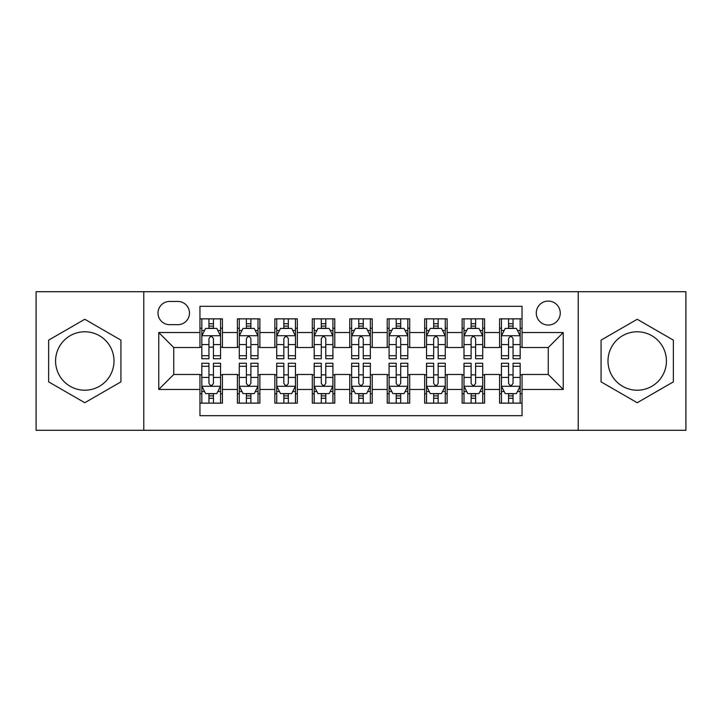 <?xml version="1.0" encoding="UTF-8"?>
<svg xmlns="http://www.w3.org/2000/svg" width="722" height="722" viewBox="0 0 722 722"><rect width="100%" height="100%" fill="white"/><g stroke="black" fill="none" stroke-linecap="round" stroke-linejoin="round"><path stroke-width="1.08" d="M637.21 331.786A29.214 29.214 0 0 0 607.996 361A29.214 29.214 0 0 0 637.21 390.214A29.214 29.214 0 0 0 666.424 361A29.214 29.214 0 0 0 637.21 331.786M548.26 301.074A11.985 11.985 0 0 0 536.275 313.059A11.985 11.985 0 0 0 548.26 325.044A11.985 11.985 0 0 0 560.245 313.059A11.985 11.985 0 0 0 548.26 301.074M84.79 390.214A29.214 29.214 0 0 1 55.576 361A29.214 29.214 0 0 1 84.79 331.786A29.214 29.214 0 0 1 114.004 361A29.214 29.214 0 0 1 84.79 390.214M578.223 430.285L685.9 430.285L685.9 291.715L578.223 291.715L578.223 430.285L143.777 430.285L143.777 291.715L36.1 291.715L36.1 430.285L143.777 430.285M522.042 318.862L499.57 318.862L499.57 332.535L484.597 332.535L484.597 347.517L499.57 347.517L499.57 332.535M484.597 332.535L484.597 318.862L462.125 318.862L462.125 332.535L447.144 332.535L447.144 347.517L462.125 347.517L462.125 332.535M447.144 332.535L447.144 318.862L424.671 318.862L424.671 332.535L409.69 332.535L409.69 347.517L424.671 347.517L424.671 332.535M409.69 332.535L409.69 318.862L387.218 318.862L387.218 332.535L372.236 332.535L372.236 347.517L387.218 347.517L387.218 332.535M372.236 332.535L372.236 318.862L349.764 318.862L349.764 332.535L334.782 332.535L334.782 347.517L349.764 347.517L349.764 332.535M334.782 332.535L334.782 318.862L312.31 318.862L312.31 332.535L297.329 332.535L297.329 347.517L312.31 347.517L312.31 332.535M297.329 332.535L297.329 318.862L274.856 318.862L274.856 332.535L259.875 332.535L259.875 347.517L274.856 347.517L274.856 332.535M259.875 332.535L259.875 318.862L237.403 318.862L237.403 347.517L222.43 347.517L222.43 318.862L199.958 318.862M199.958 403.138L222.43 403.138L222.43 374.483L237.403 374.483L237.403 403.138L259.875 403.138L259.875 374.483L274.856 374.483L274.856 389.465L259.875 389.465M274.856 389.465L274.856 403.138L297.329 403.138L297.329 374.483L312.31 374.483L312.31 389.465L297.329 389.465M312.31 389.465L312.31 403.138L334.782 403.138L334.782 374.483L349.764 374.483L349.764 389.465L334.782 389.465M349.764 389.465L349.764 403.138L372.236 403.138L372.236 374.483L387.218 374.483L387.218 389.465L372.236 389.465M387.218 389.465L387.218 403.138L409.69 403.138L409.69 374.483L424.671 374.483L424.671 389.465L409.69 389.465M424.671 389.465L424.671 403.138L447.144 403.138L447.144 374.483L462.125 374.483L462.125 389.465L447.144 389.465M462.125 389.465L462.125 403.138L484.597 403.138L484.597 374.483L499.57 374.483L499.57 389.465L484.597 389.465M169.616 324.674L177.856 324.674A11.606 11.606 0 0 0 189.471 313.059A11.606 11.606 0 0 0 177.856 301.453L169.616 301.453A11.606 11.606 0 0 0 158.01 313.059A11.606 11.606 0 0 0 169.616 324.674M578.223 291.715L143.777 291.715M522.042 332.535L522.042 306.318L199.958 306.318L199.958 347.517L173.74 347.517L173.74 374.483L199.958 374.483L199.958 415.682L522.042 415.682L522.042 374.483L548.26 374.483L548.26 347.517L522.042 347.517L522.042 332.535L563.241 332.535L563.241 389.465L522.042 389.465M199.958 389.465L158.759 389.465L158.759 332.535L199.958 332.535M499.57 389.465L499.57 403.138L522.042 403.138M199.958 328.23L201.826 328.23M208.947 328.23L213.441 328.23M220.553 328.23L222.43 328.23M199.958 347.147L201.826 347.147M208.947 347.147L213.441 347.147M220.553 347.147L222.43 347.147M199.958 374.853L201.826 374.853M208.947 374.853L213.441 374.853M220.553 374.853L222.43 374.853M199.958 393.77L201.826 393.77M208.947 393.77L213.441 393.77M220.553 393.77L222.43 393.77M237.403 347.147L239.28 347.147M246.392 347.147L250.886 347.147M258.007 347.147L259.875 347.147M237.403 328.23L239.28 328.23M246.392 328.23L250.886 328.23M258.007 328.23L259.875 328.23M237.403 374.853L239.28 374.853M246.392 374.853L250.886 374.853M258.007 374.853L259.875 374.853M237.403 393.77L239.28 393.77M246.392 393.77L250.886 393.77M258.007 393.77L259.875 393.77M274.856 374.853L276.734 374.853M283.845 374.853L288.34 374.853M295.46 374.853L297.329 374.853M274.856 393.77L276.734 393.77M283.845 393.77L288.34 393.77M295.46 393.77L297.329 393.77M274.856 328.23L276.734 328.23M283.845 328.23L288.34 328.23M295.46 328.23L297.329 328.23M274.856 347.147L276.734 347.147M283.845 347.147L288.34 347.147M295.46 347.147L297.329 347.147M312.31 374.853L314.187 374.853M321.299 374.853L325.793 374.853M332.914 374.853L334.782 374.853M312.31 393.77L314.187 393.77M321.299 393.77L325.793 393.77M332.914 393.77L334.782 393.77M312.31 328.23L314.187 328.23M321.299 328.23L325.793 328.23M332.914 328.23L334.782 328.23M312.31 347.147L314.187 347.147M321.299 347.147L325.793 347.147M332.914 347.147L334.782 347.147M349.764 374.853L351.641 374.853M358.753 374.853L363.247 374.853M370.359 374.853L372.236 374.853M349.764 393.77L351.641 393.77M358.753 393.77L363.247 393.77M370.359 393.77L372.236 393.77M349.764 328.23L351.641 328.23M358.753 328.23L363.247 328.23M370.359 328.23L372.236 328.23M349.764 347.147L351.641 347.147M358.753 347.147L363.247 347.147M370.359 347.147L372.236 347.147M387.218 374.853L389.086 374.853M396.207 374.853L400.701 374.853M407.813 374.853L409.69 374.853M387.218 393.77L389.086 393.77M396.207 393.77L400.701 393.77M407.813 393.77L409.69 393.77M387.218 328.23L389.086 328.23M396.207 328.23L400.701 328.23M407.813 328.23L409.69 328.23M387.218 347.147L389.086 347.147M396.207 347.147L400.701 347.147M407.813 347.147L409.69 347.147M424.671 374.853L426.54 374.853M433.66 374.853L438.155 374.853M445.266 374.853L447.144 374.853M424.671 393.77L426.54 393.77M433.66 393.77L438.155 393.77M445.266 393.77L447.144 393.77M424.671 328.23L426.54 328.23M433.66 328.23L438.155 328.23M445.266 328.23L447.144 328.23M424.671 347.147L426.54 347.147M433.66 347.147L438.155 347.147M445.266 347.147L447.144 347.147M462.125 374.853L463.993 374.853M471.114 374.853L475.608 374.853M482.72 374.853L484.597 374.853M462.125 393.77L463.993 393.77M471.114 393.77L475.608 393.77M482.72 393.77L484.597 393.77M462.125 328.23L463.993 328.23M471.114 328.23L475.608 328.23M482.72 328.23L484.597 328.23M462.125 347.147L463.993 347.147M471.114 347.147L475.608 347.147M482.72 347.147L484.597 347.147M499.57 374.853L501.447 374.853M508.559 374.853L513.053 374.853M520.174 374.853L522.042 374.853M499.57 393.77L501.447 393.77M508.559 393.77L513.053 393.77M520.174 393.77L522.042 393.77M499.57 328.23L501.447 328.23M508.559 328.23L513.053 328.23M520.174 328.23L522.042 328.23M499.57 347.147L501.447 347.147M508.559 347.147L513.053 347.147M520.174 347.147L522.042 347.147M173.74 347.517L158.759 332.535M173.74 374.483L158.759 389.465M563.241 332.535L548.26 347.517M563.241 389.465L548.26 374.483M84.79 402.732L120.926 381.866L120.926 340.134L84.79 319.268L48.645 340.134L48.645 381.866L84.79 402.732M673.355 340.134L637.21 319.268L601.074 340.134L601.074 381.866L637.21 402.732L673.355 381.866L673.355 340.134M213.441 323.736L208.947 323.736M220.553 355.702L213.441 355.702L213.441 358.753L220.553 358.753L220.553 335.91L216.808 328.42L205.571 328.42L201.826 335.91L201.826 358.753L208.947 358.753L208.947 355.702L201.826 355.702M201.826 335.91L201.826 318.862M220.553 335.91L220.553 318.862M208.947 328.42L208.947 318.862M213.441 318.862L213.441 328.42M213.441 355.702L213.441 338.717C211.943 335.829 210.445 335.829 208.947 338.717L208.947 355.702M208.947 398.264L213.441 398.264M201.826 366.298L208.947 366.298L208.947 363.247L201.826 363.247L201.826 386.089L205.571 393.58L216.808 393.58L220.553 386.089L220.553 363.247L213.441 363.247L213.441 366.298L220.553 366.298M220.553 386.089L220.553 403.138M201.826 386.089L201.826 403.138M213.441 393.58L213.441 403.138M208.947 403.138L208.947 393.58M208.947 366.298L208.947 383.283C210.436 386.171 211.934 386.171 213.441 383.283L213.441 366.298M250.886 323.736L246.392 323.736M258.007 355.702L250.886 355.702L250.886 358.753L258.007 358.753L258.007 335.91L254.261 328.42L243.025 328.42L239.28 335.91L239.28 358.753L246.392 358.753L246.392 355.702L239.28 355.702M239.28 335.91L239.28 318.862M258.007 335.91L258.007 318.862M246.392 328.42L246.392 318.862M250.886 318.862L250.886 328.42M250.886 355.702L250.886 338.717C249.397 335.829 247.899 335.829 246.392 338.717L246.392 355.702M288.34 323.736L283.845 323.736M295.46 355.702L288.34 355.702L288.34 358.753L295.46 358.753L295.46 335.91L291.715 328.42L280.479 328.42L276.734 335.91L276.734 358.753L283.845 358.753L283.845 355.702L276.734 355.702M276.734 335.91L276.734 318.862M295.46 335.91L295.46 318.862M283.845 328.42L283.845 318.862M288.34 318.862L288.34 328.42M288.34 355.702L288.34 338.717C286.851 335.829 285.352 335.829 283.845 338.717L283.845 355.702M325.793 323.736L321.299 323.736M332.914 355.702L325.793 355.702L325.793 358.753L332.914 358.753L332.914 335.91L329.169 328.42L317.933 328.42L314.187 335.91L314.187 358.753L321.299 358.753L321.299 355.702L314.187 355.702M314.187 335.91L314.187 318.862M332.914 335.91L332.914 318.862M321.299 328.42L321.299 318.862M325.793 318.862L325.793 328.42M325.793 355.702L325.793 338.717C324.295 335.829 322.797 335.829 321.299 338.717L321.299 355.702M363.247 323.736L358.753 323.736M370.359 355.702L363.247 355.702L363.247 358.753L370.359 358.753L370.359 335.91L366.614 328.42L355.386 328.42L351.641 335.91L351.641 358.753L358.753 358.753L358.753 355.702L351.641 355.702M351.641 335.91L351.641 318.862M370.359 335.91L370.359 318.862M358.753 328.42L358.753 318.862M363.247 318.862L363.247 328.42M363.247 355.702L363.247 338.717C361.749 335.829 360.251 335.829 358.753 338.717L358.753 355.702M246.392 398.264L250.886 398.264M239.28 366.298L246.392 366.298L246.392 363.247L239.28 363.247L239.28 386.089L243.025 393.58L254.261 393.58L258.007 386.089L258.007 363.247L250.886 363.247L250.886 366.298L258.007 366.298M258.007 386.089L258.007 403.138M239.28 386.089L239.28 403.138M250.886 393.58L250.886 403.138M246.392 403.138L246.392 393.58M246.392 366.298L246.392 383.283C247.89 386.171 249.388 386.171 250.886 383.283L250.886 366.298M283.845 398.264L288.34 398.264M276.734 366.298L283.845 366.298L283.845 363.247L276.734 363.247L276.734 386.089L280.479 393.58L291.715 393.58L295.46 386.089L295.46 363.247L288.34 363.247L288.34 366.298L295.46 366.298M295.46 386.089L295.46 403.138M276.734 386.089L276.734 403.138M288.34 393.58L288.34 403.138M283.845 403.138L283.845 393.58M283.845 366.298L283.845 383.283C285.343 386.171 286.842 386.171 288.34 383.283L288.34 366.298M321.299 398.264L325.793 398.264M314.187 366.298L321.299 366.298L321.299 363.247L314.187 363.247L314.187 386.089L317.933 393.58L329.169 393.58L332.914 386.089L332.914 363.247L325.793 363.247L325.793 366.298L332.914 366.298M332.914 386.089L332.914 403.138M314.187 386.089L314.187 403.138M325.793 393.58L325.793 403.138M321.299 403.138L321.299 393.58M321.299 366.298L321.299 383.283C322.797 386.171 324.295 386.171 325.793 383.283L325.793 366.298M358.753 398.264L363.247 398.264M351.641 366.298L358.753 366.298L358.753 363.247L351.641 363.247L351.641 386.089L355.386 393.58L366.614 393.58L370.359 386.089L370.359 363.247L363.247 363.247L363.247 366.298L370.359 366.298M370.359 386.089L370.359 403.138M351.641 386.089L351.641 403.138M363.247 393.58L363.247 403.138M358.753 403.138L358.753 393.58M358.753 366.298L358.753 383.283C360.251 386.171 361.749 386.171 363.247 383.283L363.247 366.298M400.701 323.736L396.207 323.736M407.813 355.702L400.701 355.702L400.701 358.753L407.813 358.753L407.813 335.91L404.067 328.42L392.831 328.42L389.086 335.91L389.086 358.753L396.207 358.753L396.207 355.702L389.086 355.702M389.086 335.91L389.086 318.862M407.813 335.91L407.813 318.862M396.207 328.42L396.207 318.862M400.701 318.862L400.701 328.42M400.701 355.702L400.701 338.717C399.203 335.829 397.705 335.829 396.207 338.717L396.207 355.702M396.207 398.264L400.701 398.264M389.086 366.298L396.207 366.298L396.207 363.247L389.086 363.247L389.086 386.089L392.831 393.58L404.067 393.58L407.813 386.089L407.813 363.247L400.701 363.247L400.701 366.298L407.813 366.298M407.813 386.089L407.813 403.138M389.086 386.089L389.086 403.138M400.701 393.58L400.701 403.138M396.207 403.138L396.207 393.58M396.207 366.298L396.207 383.283C397.705 386.171 399.203 386.171 400.701 383.283L400.701 366.298M438.155 323.736L433.66 323.736M445.266 355.702L438.155 355.702L438.155 358.753L445.266 358.753L445.266 335.91L441.521 328.42L430.285 328.42L426.54 335.91L426.54 358.753L433.66 358.753L433.66 355.702L426.54 355.702M426.54 335.91L426.54 318.862M445.266 335.91L445.266 318.862M433.66 328.42L433.66 318.862M438.155 318.862L438.155 328.42M438.155 355.702L438.155 338.717C436.657 335.829 435.158 335.829 433.66 338.717L433.66 355.702M433.66 398.264L438.155 398.264M426.54 366.298L433.66 366.298L433.66 363.247L426.54 363.247L426.54 386.089L430.285 393.58L441.521 393.58L445.266 386.089L445.266 363.247L438.155 363.247L438.155 366.298L445.266 366.298M445.266 386.089L445.266 403.138M426.54 386.089L426.54 403.138M438.155 393.58L438.155 403.138M433.66 403.138L433.66 393.58M433.66 366.298L433.66 383.283C435.149 386.171 436.648 386.171 438.155 383.283L438.155 366.298M475.608 323.736L471.114 323.736M482.72 355.702L475.608 355.702L475.608 358.753L482.72 358.753L482.72 335.91L478.975 328.42L467.739 328.42L463.993 335.91L463.993 358.753L471.114 358.753L471.114 355.702L463.993 355.702M463.993 335.91L463.993 318.862M482.72 335.91L482.72 318.862M471.114 328.42L471.114 318.862M475.608 318.862L475.608 328.42M475.608 355.702L475.608 338.717C474.11 335.829 472.612 335.829 471.114 338.717L471.114 355.702M471.114 398.264L475.608 398.264M463.993 366.298L471.114 366.298L471.114 363.247L463.993 363.247L463.993 386.089L467.739 393.58L478.975 393.58L482.72 386.089L482.72 363.247L475.608 363.247L475.608 366.298L482.72 366.298M482.72 386.089L482.72 403.138M463.993 386.089L463.993 403.138M475.608 393.58L475.608 403.138M471.114 403.138L471.114 393.58M471.114 366.298L471.114 383.283C472.603 386.171 474.101 386.171 475.608 383.283L475.608 366.298M513.053 323.736L508.559 323.736M520.174 355.702L513.053 355.702L513.053 358.753L520.174 358.753L520.174 335.91L516.429 328.42L505.192 328.42L501.447 335.91L501.447 358.753L508.559 358.753L508.559 355.702L501.447 355.702M501.447 335.91L501.447 318.862M520.174 335.91L520.174 318.862M508.559 328.42L508.559 318.862M513.053 318.862L513.053 328.42M513.053 355.702L513.053 338.717C511.564 335.829 510.066 335.829 508.559 338.717L508.559 355.702M508.559 398.264L513.053 398.264M501.447 366.298L508.559 366.298L508.559 363.247L501.447 363.247L501.447 386.089L505.192 393.58L516.429 393.58L520.174 386.089L520.174 363.247L513.053 363.247L513.053 366.298L520.174 366.298M520.174 386.089L520.174 403.138M501.447 386.089L501.447 403.138M513.053 393.58L513.053 403.138M508.559 403.138L508.559 393.58M508.559 366.298L508.559 383.283C510.057 386.171 511.555 386.171 513.053 383.283L513.053 366.298M237.403 389.465L222.43 389.465M237.403 332.535L222.43 332.535M220.463 335.721L201.916 335.721M201.826 330.477L204.543 330.477M217.836 330.477L220.553 330.477M208.947 344.584L201.826 344.584M220.553 344.584L213.441 344.584M213.441 326.118L208.947 326.118M201.916 386.279L220.463 386.279M220.553 391.523L217.836 391.523M204.543 391.523L201.826 391.523M213.441 377.416L220.553 377.416M201.826 377.416L208.947 377.416M208.947 395.882L213.441 395.882M257.916 335.721L239.37 335.721M239.28 330.477L241.996 330.477M255.29 330.477L258.007 330.477M246.392 344.584L239.28 344.584M258.007 344.584L250.886 344.584M250.886 326.118L246.392 326.118M295.361 335.721L276.824 335.721M276.734 330.477L279.45 330.477M292.744 330.477L295.46 330.477M283.845 344.584L276.734 344.584M295.46 344.584L288.34 344.584M288.34 326.118L283.845 326.118M332.815 335.721L314.278 335.721M314.187 330.477L316.895 330.477M330.198 330.477L332.914 330.477M321.299 344.584L314.187 344.584M332.914 344.584L325.793 344.584M325.793 326.118L321.299 326.118M370.269 335.721L351.731 335.721M351.641 330.477L354.349 330.477M367.651 330.477L370.359 330.477M358.753 344.584L351.641 344.584M370.359 344.584L363.247 344.584M363.247 326.118L358.753 326.118M239.37 386.279L257.916 386.279M258.007 391.523L255.29 391.523M241.996 391.523L239.28 391.523M250.886 377.416L258.007 377.416M239.28 377.416L246.392 377.416M246.392 395.882L250.886 395.882M276.824 386.279L295.361 386.279M295.46 391.523L292.744 391.523M279.45 391.523L276.734 391.523M288.34 377.416L295.46 377.416M276.734 377.416L283.845 377.416M283.845 395.882L288.34 395.882M314.278 386.279L332.815 386.279M332.914 391.523L330.198 391.523M316.895 391.523L314.187 391.523M325.793 377.416L332.914 377.416M314.187 377.416L321.299 377.416M321.299 395.882L325.793 395.882M351.731 386.279L370.269 386.279M370.359 391.523L367.651 391.523M354.349 391.523L351.641 391.523M363.247 377.416L370.359 377.416M351.641 377.416L358.753 377.416M358.753 395.882L363.247 395.882M407.722 335.721L389.185 335.721M389.086 330.477L391.802 330.477M405.105 330.477L407.813 330.477M396.207 344.584L389.086 344.584M407.813 344.584L400.701 344.584M400.701 326.118L396.207 326.118M389.185 386.279L407.722 386.279M407.813 391.523L405.105 391.523M391.802 391.523L389.086 391.523M400.701 377.416L407.813 377.416M389.086 377.416L396.207 377.416M396.207 395.882L400.701 395.882M445.176 335.721L426.639 335.721M426.54 330.477L429.256 330.477M442.55 330.477L445.266 330.477M433.66 344.584L426.54 344.584M445.266 344.584L438.155 344.584M438.155 326.118L433.66 326.118M426.639 386.279L445.176 386.279M445.266 391.523L442.55 391.523M429.256 391.523L426.54 391.523M438.155 377.416L445.266 377.416M426.54 377.416L433.66 377.416M433.66 395.882L438.155 395.882M482.63 335.721L464.084 335.721M463.993 330.477L466.71 330.477M480.004 330.477L482.72 330.477M471.114 344.584L463.993 344.584M482.72 344.584L475.608 344.584M475.608 326.118L471.114 326.118M464.084 386.279L482.63 386.279M482.72 391.523L480.004 391.523M466.71 391.523L463.993 391.523M475.608 377.416L482.72 377.416M463.993 377.416L471.114 377.416M471.114 395.882L475.608 395.882M520.084 335.721L501.537 335.721M501.447 330.477L504.164 330.477M517.457 330.477L520.174 330.477M508.559 344.584L501.447 344.584M520.174 344.584L513.053 344.584M513.053 326.118L508.559 326.118M501.537 386.279L520.084 386.279M520.174 391.523L517.457 391.523M504.164 391.523L501.447 391.523M513.053 377.416L520.174 377.416M501.447 377.416L508.559 377.416M508.559 395.882L513.053 395.882"/></g></svg>
